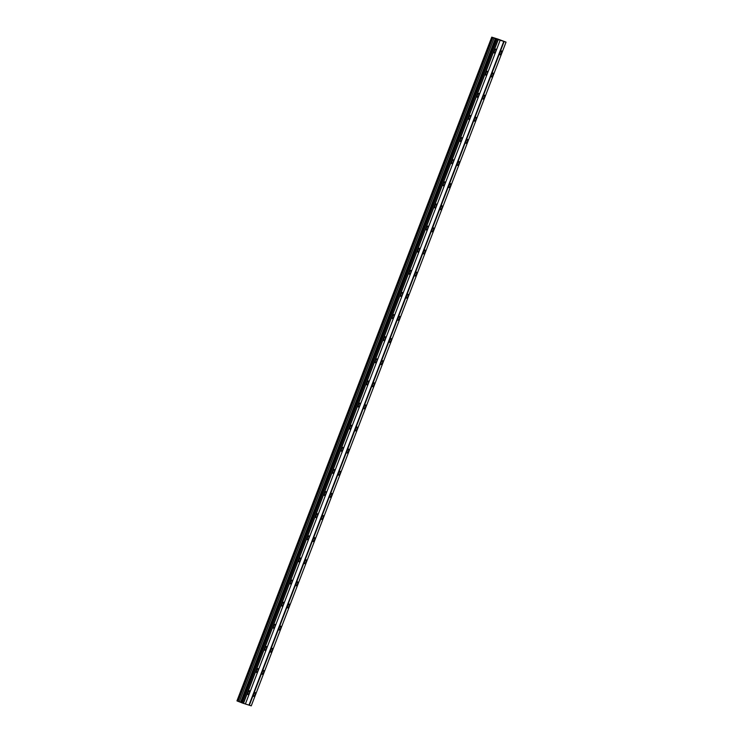 <?xml version="1.0" encoding="UTF-8"?>
<svg xmlns="http://www.w3.org/2000/svg" width="743" height="743" viewBox="0 0 743 743"><rect width="100%" height="100%" fill="white"/><g stroke="black" fill="none" stroke-linecap="round" stroke-linejoin="round"><path stroke-width="1.11" d="M495.72 51.286A2.071 0.687 111.5 0 0 495.813 49.149A2.071 0.687 111.5 0 0 494.392 50.868A2.071 0.687 111.5 0 0 494.299 53.004A2.071 0.687 111.5 0 0 495.72 51.286M249.425 692.894A2.071 0.687 111.5 0 0 249.527 690.758A2.071 0.687 111.5 0 0 248.106 692.476A2.071 0.687 111.5 0 0 248.004 694.612A2.071 0.687 111.5 0 0 249.425 692.894M257.923 670.771A2.071 0.687 111.5 0 0 258.016 668.635A2.071 0.687 111.5 0 0 256.595 670.353A2.071 0.687 111.5 0 0 256.502 672.489A2.071 0.687 111.5 0 0 257.923 670.771M266.412 648.639A2.071 0.687 111.5 0 0 266.514 646.503A2.071 0.687 111.5 0 0 265.093 648.23A2.071 0.687 111.5 0 0 264.991 650.366A2.071 0.687 111.5 0 0 266.412 648.639M274.91 626.516A2.071 0.687 111.5 0 0 275.003 624.38A2.071 0.687 111.5 0 0 273.582 626.108A2.071 0.687 111.5 0 0 273.489 628.244A2.071 0.687 111.5 0 0 274.91 626.516M283.399 604.393A2.071 0.687 111.5 0 0 283.501 602.257A2.071 0.687 111.5 0 0 282.08 603.985A2.071 0.687 111.5 0 0 281.978 606.121A2.071 0.687 111.5 0 0 283.399 604.393M291.888 582.271A2.071 0.687 111.5 0 0 291.99 580.134A2.071 0.687 111.5 0 0 290.569 581.862A2.071 0.687 111.5 0 0 290.476 583.998A2.071 0.687 111.5 0 0 291.888 582.271M300.386 560.148A2.071 0.687 111.5 0 0 300.478 558.012A2.071 0.687 111.5 0 0 299.067 559.73A2.071 0.687 111.5 0 0 298.965 561.866A2.071 0.687 111.5 0 0 300.386 560.148M308.874 538.025A2.071 0.687 111.5 0 0 308.977 535.889A2.071 0.687 111.5 0 0 307.556 537.607A2.071 0.687 111.5 0 0 307.453 539.743A2.071 0.687 111.5 0 0 308.874 538.025M317.372 515.893A2.071 0.687 111.5 0 0 317.465 513.757A2.071 0.687 111.5 0 0 316.044 515.484A2.071 0.687 111.5 0 0 315.951 517.62A2.071 0.687 111.5 0 0 317.372 515.893M325.861 493.77A2.071 0.687 111.5 0 0 325.963 491.634A2.071 0.687 111.5 0 0 324.542 493.361A2.071 0.687 111.5 0 0 324.44 495.497A2.071 0.687 111.5 0 0 325.861 493.77M334.359 471.647A2.071 0.687 111.5 0 0 334.452 469.511A2.071 0.687 111.5 0 0 333.031 471.238A2.071 0.687 111.5 0 0 332.938 473.375A2.071 0.687 111.5 0 0 334.359 471.647M342.848 449.524A2.071 0.687 111.5 0 0 342.95 447.388A2.071 0.687 111.5 0 0 341.529 449.116A2.071 0.687 111.5 0 0 341.427 451.252A2.071 0.687 111.5 0 0 342.848 449.524M351.337 427.401A2.071 0.687 111.5 0 0 351.439 425.265A2.071 0.687 111.5 0 0 350.018 426.984A2.071 0.687 111.5 0 0 349.925 429.12A2.071 0.687 111.5 0 0 351.337 427.401M359.835 405.279A2.071 0.687 111.5 0 0 359.928 403.143A2.071 0.687 111.5 0 0 358.516 404.861A2.071 0.687 111.5 0 0 358.414 406.997A2.071 0.687 111.5 0 0 359.835 405.279M368.324 383.147A2.071 0.687 111.5 0 0 368.426 381.01A2.071 0.687 111.5 0 0 367.005 382.738A2.071 0.687 111.5 0 0 366.903 384.874A2.071 0.687 111.5 0 0 368.324 383.147M376.822 361.024A2.071 0.687 111.5 0 0 376.915 358.888A2.071 0.687 111.5 0 0 375.494 360.615A2.071 0.687 111.5 0 0 375.401 362.751A2.071 0.687 111.5 0 0 376.822 361.024M385.311 338.901A2.071 0.687 111.5 0 0 385.413 336.765A2.071 0.687 111.5 0 0 383.992 338.492A2.071 0.687 111.5 0 0 383.89 340.628A2.071 0.687 111.5 0 0 385.311 338.901M393.809 316.778A2.071 0.687 111.5 0 0 393.901 314.642A2.071 0.687 111.5 0 0 392.48 316.36A2.071 0.687 111.5 0 0 392.388 318.506A2.071 0.687 111.5 0 0 393.809 316.778M402.297 294.655A2.071 0.687 111.5 0 0 402.4 292.519A2.071 0.687 111.5 0 0 400.979 294.237A2.071 0.687 111.5 0 0 400.876 296.373A2.071 0.687 111.5 0 0 402.297 294.655M410.795 272.532A2.071 0.687 111.5 0 0 410.888 270.396A2.071 0.687 111.5 0 0 409.467 272.114A2.071 0.687 111.5 0 0 409.374 274.251A2.071 0.687 111.5 0 0 410.795 272.532M419.284 250.4A2.071 0.687 111.5 0 0 419.377 248.264A2.071 0.687 111.5 0 0 417.965 249.992A2.071 0.687 111.5 0 0 417.863 252.128A2.071 0.687 111.5 0 0 419.284 250.4M427.773 228.277A2.071 0.687 111.5 0 0 427.875 226.141A2.071 0.687 111.5 0 0 426.454 227.869A2.071 0.687 111.5 0 0 426.352 230.005A2.071 0.687 111.5 0 0 427.773 228.277M436.271 206.155A2.071 0.687 111.5 0 0 436.364 204.019A2.071 0.687 111.5 0 0 434.943 205.746A2.071 0.687 111.5 0 0 434.85 207.882A2.071 0.687 111.5 0 0 436.271 206.155M444.76 184.032A2.071 0.687 111.5 0 0 444.862 181.896A2.071 0.687 111.5 0 0 443.441 183.614A2.071 0.687 111.5 0 0 443.339 185.75A2.071 0.687 111.5 0 0 444.76 184.032M453.258 161.909A2.071 0.687 111.5 0 0 453.351 159.773A2.071 0.687 111.5 0 0 451.93 161.491A2.071 0.687 111.5 0 0 451.837 163.627A2.071 0.687 111.5 0 0 453.258 161.909M461.747 139.786A2.071 0.687 111.5 0 0 461.849 137.641A2.071 0.687 111.5 0 0 460.428 139.368A2.071 0.687 111.5 0 0 460.326 141.504A2.071 0.687 111.5 0 0 461.747 139.786M470.245 117.654A2.071 0.687 111.5 0 0 470.338 115.518A2.071 0.687 111.5 0 0 468.917 117.245A2.071 0.687 111.5 0 0 468.824 119.382A2.071 0.687 111.5 0 0 470.245 117.654M478.733 95.531A2.071 0.687 111.5 0 0 478.826 93.395A2.071 0.687 111.5 0 0 477.415 95.123A2.071 0.687 111.5 0 0 477.312 97.259A2.071 0.687 111.5 0 0 478.733 95.531M487.222 73.408A2.071 0.687 111.5 0 0 487.324 71.272A2.071 0.687 111.5 0 0 485.903 73A2.071 0.687 111.5 0 0 485.811 75.136A2.071 0.687 111.5 0 0 487.222 73.408M501.386 53.05A2.071 0.687 111.5 0 0 501.479 50.914A2.071 0.687 111.5 0 0 500.058 52.642A2.071 0.687 111.5 0 0 499.965 54.778A2.071 0.687 111.5 0 0 501.386 53.05M255.09 694.659A2.071 0.687 111.5 0 0 255.193 692.522A2.071 0.687 111.5 0 0 253.772 694.25A2.071 0.687 111.5 0 0 253.669 696.386A2.071 0.687 111.5 0 0 255.09 694.659M263.589 672.536A2.071 0.687 111.5 0 0 263.681 670.4A2.071 0.687 111.5 0 0 262.26 672.127A2.071 0.687 111.5 0 0 262.168 674.263A2.071 0.687 111.5 0 0 263.589 672.536M272.077 650.413A2.071 0.687 111.5 0 0 272.179 648.277A2.071 0.687 111.5 0 0 270.758 649.995A2.071 0.687 111.5 0 0 270.656 652.131A2.071 0.687 111.5 0 0 272.077 650.413M280.575 628.29A2.071 0.687 111.5 0 0 280.668 626.154A2.071 0.687 111.5 0 0 279.247 627.872A2.071 0.687 111.5 0 0 279.154 630.008A2.071 0.687 111.5 0 0 280.575 628.29M289.064 606.158A2.071 0.687 111.5 0 0 289.166 604.022A2.071 0.687 111.5 0 0 287.745 605.749A2.071 0.687 111.5 0 0 287.643 607.885A2.071 0.687 111.5 0 0 289.064 606.158M297.553 584.035A2.071 0.687 111.5 0 0 297.655 581.899A2.071 0.687 111.5 0 0 296.234 583.626A2.071 0.687 111.5 0 0 296.141 585.763A2.071 0.687 111.5 0 0 297.553 584.035M306.051 561.912A2.071 0.687 111.5 0 0 306.144 559.776A2.071 0.687 111.5 0 0 304.732 561.504A2.071 0.687 111.5 0 0 304.63 563.64A2.071 0.687 111.5 0 0 306.051 561.912M314.54 539.789A2.071 0.687 111.5 0 0 314.642 537.653A2.071 0.687 111.5 0 0 313.221 539.372A2.071 0.687 111.5 0 0 313.119 541.517A2.071 0.687 111.5 0 0 314.54 539.789M323.038 517.667A2.071 0.687 111.5 0 0 323.131 515.531A2.071 0.687 111.5 0 0 321.71 517.249A2.071 0.687 111.5 0 0 321.617 519.385A2.071 0.687 111.5 0 0 323.038 517.667M331.527 495.544A2.071 0.687 111.5 0 0 331.629 493.398A2.071 0.687 111.5 0 0 330.208 495.126A2.071 0.687 111.5 0 0 330.106 497.262A2.071 0.687 111.5 0 0 331.527 495.544M340.025 473.412A2.071 0.687 111.5 0 0 340.118 471.276A2.071 0.687 111.5 0 0 338.697 473.003A2.071 0.687 111.5 0 0 338.604 475.139A2.071 0.687 111.5 0 0 340.025 473.412M348.513 451.289A2.071 0.687 111.5 0 0 348.616 449.153A2.071 0.687 111.5 0 0 347.195 450.88A2.071 0.687 111.5 0 0 347.092 453.016A2.071 0.687 111.5 0 0 348.513 451.289M357.002 429.166A2.071 0.687 111.5 0 0 357.104 427.03A2.071 0.687 111.5 0 0 355.683 428.757A2.071 0.687 111.5 0 0 355.591 430.894A2.071 0.687 111.5 0 0 357.002 429.166M365.5 407.043A2.071 0.687 111.5 0 0 365.593 404.907A2.071 0.687 111.5 0 0 364.181 406.625A2.071 0.687 111.5 0 0 364.079 408.761A2.071 0.687 111.5 0 0 365.5 407.043M373.989 384.92A2.071 0.687 111.5 0 0 374.091 382.784A2.071 0.687 111.5 0 0 372.67 384.502A2.071 0.687 111.5 0 0 372.568 386.639A2.071 0.687 111.5 0 0 373.989 384.92M382.487 362.788A2.071 0.687 111.5 0 0 382.58 360.652A2.071 0.687 111.5 0 0 381.159 362.38A2.071 0.687 111.5 0 0 381.066 364.516A2.071 0.687 111.5 0 0 382.487 362.788M390.976 340.666A2.071 0.687 111.5 0 0 391.078 338.529A2.071 0.687 111.5 0 0 389.657 340.257A2.071 0.687 111.5 0 0 389.555 342.393A2.071 0.687 111.5 0 0 390.976 340.666M399.474 318.543A2.071 0.687 111.5 0 0 399.567 316.407A2.071 0.687 111.5 0 0 398.146 318.134A2.071 0.687 111.5 0 0 398.053 320.27A2.071 0.687 111.5 0 0 399.474 318.543M407.963 296.42A2.071 0.687 111.5 0 0 408.065 294.284A2.071 0.687 111.5 0 0 406.644 296.011A2.071 0.687 111.5 0 0 406.542 298.147A2.071 0.687 111.5 0 0 407.963 296.42M416.461 274.297A2.071 0.687 111.5 0 0 416.554 272.161A2.071 0.687 111.5 0 0 415.133 273.879A2.071 0.687 111.5 0 0 415.04 276.015A2.071 0.687 111.5 0 0 416.461 274.297M424.95 252.174A2.071 0.687 111.5 0 0 425.042 250.038A2.071 0.687 111.5 0 0 423.631 251.756A2.071 0.687 111.5 0 0 423.529 253.892A2.071 0.687 111.5 0 0 424.95 252.174M433.438 230.042A2.071 0.687 111.5 0 0 433.541 227.906A2.071 0.687 111.5 0 0 432.12 229.633A2.071 0.687 111.5 0 0 432.017 231.77A2.071 0.687 111.5 0 0 433.438 230.042M441.936 207.919A2.071 0.687 111.5 0 0 442.029 205.783A2.071 0.687 111.5 0 0 440.608 207.511A2.071 0.687 111.5 0 0 440.515 209.647A2.071 0.687 111.5 0 0 441.936 207.919M450.425 185.796A2.071 0.687 111.5 0 0 450.527 183.66A2.071 0.687 111.5 0 0 449.106 185.388A2.071 0.687 111.5 0 0 449.004 187.524A2.071 0.687 111.5 0 0 450.425 185.796M458.923 163.674A2.071 0.687 111.5 0 0 459.016 161.537A2.071 0.687 111.5 0 0 457.595 163.265A2.071 0.687 111.5 0 0 457.502 165.401A2.071 0.687 111.5 0 0 458.923 163.674M467.412 141.551A2.071 0.687 111.5 0 0 467.514 139.415A2.071 0.687 111.5 0 0 466.093 141.133A2.071 0.687 111.5 0 0 465.991 143.269A2.071 0.687 111.5 0 0 467.412 141.551M475.91 119.428A2.071 0.687 111.5 0 0 476.003 117.292A2.071 0.687 111.5 0 0 474.582 119.01A2.071 0.687 111.5 0 0 474.489 121.146A2.071 0.687 111.5 0 0 475.91 119.428M484.399 97.296A2.071 0.687 111.5 0 0 484.492 95.16A2.071 0.687 111.5 0 0 483.08 96.887A2.071 0.687 111.5 0 0 482.978 99.023A2.071 0.687 111.5 0 0 484.399 97.296M492.888 75.173A2.071 0.687 111.5 0 0 492.99 73.037A2.071 0.687 111.5 0 0 491.569 74.764A2.071 0.687 111.5 0 0 491.476 76.9A2.071 0.687 111.5 0 0 492.888 75.173M497.875 39.082L491.745 37.15L492.813 37.577L238.029 701.308L236.961 700.881L491.745 37.15M506.039 42.119L251.255 705.85L242.246 702.971L241.429 702.646L496.185 38.905L506.039 42.119L497.875 39.063M496.231 38.915L492.813 37.577M495.655 38.673L240.871 702.404L241.401 702.637L496.185 38.905M240.871 702.404L238.029 701.308M496.937 39.203L242.162 702.934M498.144 39.648L243.36 703.38M242.246 702.971L497.03 39.24M243.444 703.417L498.228 39.685M500.15 40.28L245.366 704.011M503.763 41.385L248.979 705.116M249.332 705.246L504.116 41.515M237.128 700.955L491.903 37.224M494.058 38.032L239.274 701.764M495.367 38.543L240.583 702.274"/></g></svg>

